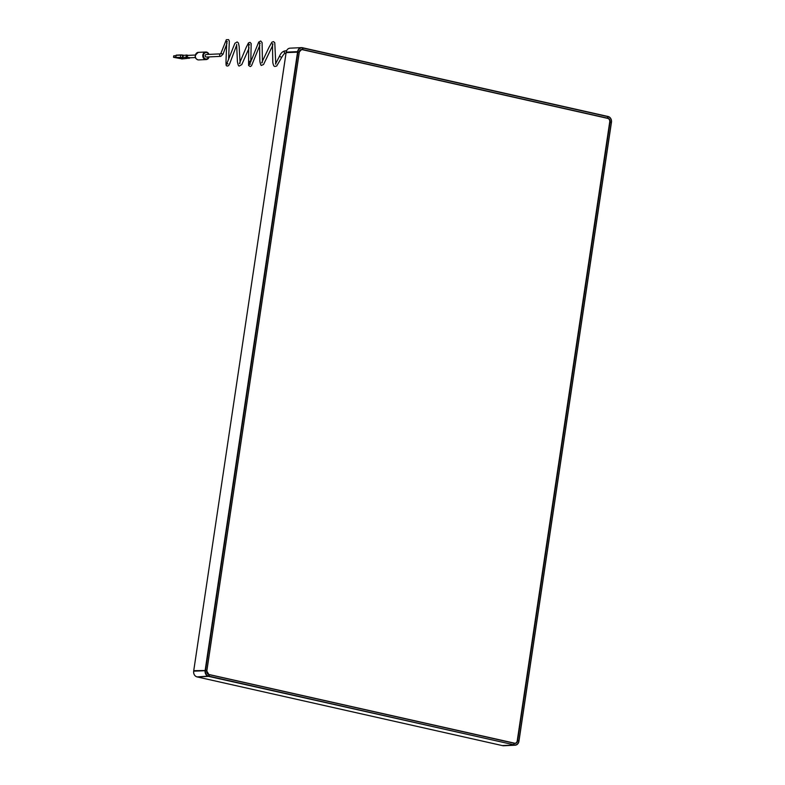 <?xml version="1.0" encoding="UTF-8"?>
<svg xmlns="http://www.w3.org/2000/svg" width="785" height="785" viewBox="0 0 785 785"><rect width="100%" height="100%" fill="white"/><g stroke="black" fill="none" stroke-linecap="round" stroke-linejoin="round"><path stroke-width="1.18" d="M607.305 118.28L302.49 49.691L607.678 118.378A2.973 2.522 -92.7 0 1 609.729 121.852L517.305 740.402L519.022 740.755L611.466 122.205A4.887 4.141 87.3 0 0 608.09 116.494L302.441 47.718A4.887 4.141 87.3 0 0 301.489 47.63A4.887 4.141 87.3 0 0 297.633 51.594L297.564 52.095L286.103 52.624L193.738 670.684L206.887 670.498L193.748 670.675L193.679 671.175A4.887 4.141 87.3 0 0 197.045 676.896L197.447 676.984M302.303 49.494L302.235 49.592A2.973 2.522 87.3 0 0 299.32 51.938L206.798 670.989L208.888 674.57A3.071 2.61 87.3 0 1 206.769 670.979L206.818 670.998A2.973 2.522 87.3 0 0 208.849 674.472L208.908 676.454L514.312 744.877A4.631 3.935 87.3 0 0 518.865 741.197L611.309 122.646L610.004 122.352L611.387 122.156A4.631 3.935 87.3 0 0 608.189 116.729L302.951 48.052L302.725 49.583L302.539 47.954A4.631 3.935 87.3 0 0 297.976 51.633L297.908 52.134L286.123 52.624L193.66 671.175C193.463 674.138 194.592 676.042 197.035 676.896L502.282 745.573L513.724 745.043L514.087 743.159L513.724 745.043L502.704 745.671A4.887 4.141 87.3 0 0 503.646 745.75L514.146 745.132A4.887 4.141 87.3 0 0 515.088 745.22A4.887 4.141 87.3 0 0 518.944 741.256L517.639 740.412L610.082 121.861A3.071 2.61 87.3 0 0 607.963 118.27L607.767 116.641L607.541 118.172L302.303 49.494A3.071 2.61 87.3 0 0 299.281 51.928L299.213 52.428L297.564 52.095L205.12 670.645A4.887 4.141 87.3 0 0 208.486 676.356L197.467 676.984L502.694 745.662M517.207 740.903L517.501 740.392L517.207 740.903A2.973 2.522 -92.7 0 1 514.97 743.307M610.082 121.861L517.56 740.903A3.071 2.61 87.3 0 1 514.538 743.346L209.31 674.668L209.075 676.199L514.312 744.877M607.678 118.378L302.019 49.602A2.973 2.522 -92.7 0 0 301.558 49.553M193.679 671.175L205.464 670.684A4.631 3.935 87.3 0 0 208.653 676.111L197.467 676.984M205.464 670.684L297.908 52.134L299.213 52.428L206.769 670.979M187.654 55.676L188.312 55.382L186.732 55.028L183.376 55.401A2.267 1.923 87.3 0 0 183.082 57.383L187.438 57.168A1.256 1.07 -92.7 0 1 187.654 55.676M186.948 57.05A1.766 1.492 87.3 0 1 187.173 55.568L186.732 55.028A2.267 1.923 -92.7 0 0 186.359 57.501L189.126 57.54L187.939 57.864L187.438 57.168M189.607 57.648L189.519 58.218L189.607 57.648M186.771 58.345L189.519 58.218L187.939 57.864M181.914 58.944L175.752 57.325L176.242 55.136L180.678 54.94M175.987 55.706L173.76 55.813L173.534 57.295L175.771 57.187M179.794 58.492L173.534 57.295M182.983 55.097L183.082 57.383M206.445 54.538A1.256 1.07 87.3 0 0 206.072 57.02A1.256 1.07 87.3 0 0 206.563 56.991M517.335 740.402L609.709 122.352L517.325 740.402M514.538 743.346L514.509 743.248A2.973 2.522 87.3 0 0 517.423 740.893L517.56 740.903M514.509 743.248L209.281 674.57L515.078 743.297M609.729 121.852L609.945 121.842A2.973 2.522 87.3 0 0 607.894 118.368L607.963 118.27M301.489 47.63L290.048 48.17A4.887 4.141 87.3 0 0 286.191 52.124L286.103 52.624M297.976 51.633L286.191 52.124L286.123 52.624M301.666 49.543L299.281 51.928M208.653 676.111L197.045 676.896M175.918 57.619L183.033 57.658M186.634 58.473L181.816 58.944M183.415 55.185L182.483 55.244L182.571 57.56M175.752 57.325L182.297 57.521M180.471 57.413L180.658 55.136L182.964 55.087L180.815 54.93L182.62 55.038M180.403 57.413L180.776 54.94M176.046 55.342L180.53 55.136L176.242 55.136M187.026 58.335L181.865 58.953M198.35 52.359C194.268 55.549 194.13 58.041 197.938 59.846L198.703 59.915A3.778 3.209 -92.7 0 1 197.967 59.846A3.778 3.209 -92.7 0 1 195.328 55.853A3.778 3.209 -92.7 0 1 198.35 52.359L205.817 52.016A3.778 3.209 87.3 0 0 202.795 55.509A3.778 3.209 87.3 0 0 205.444 59.503A3.778 3.209 87.3 0 0 206.17 59.572A3.778 3.209 87.3 0 0 209.075 56.912M206.553 52.085A3.778 3.209 87.3 0 0 205.817 52.016L206.583 52.085A3.778 3.209 87.3 0 1 208.957 54.391M208.761 54.4A3.277 2.777 87.3 0 0 206.74 52.566A3.277 2.777 87.3 0 0 203.521 55.166A3.277 2.777 87.3 0 0 205.778 58.993A3.277 2.777 87.3 0 0 208.879 56.922M220.418 53.9A1.256 1.07 87.3 0 0 220.811 56.363L206.318 57.04M221.242 53.508L223.018 54.243L220.811 56.363M285.544 50.858A1.256 1.07 87.3 0 0 285.308 50.839C282.806 51.192 280.844 53.037 279.411 56.363L281.727 57.354L276.703 65.999L274.936 66.44C273.994 66.558 273.278 65.204 272.797 62.349L272.454 43.705L273.033 44.068M286.564 50.78L285.308 50.839A1.256 1.07 87.3 0 0 285.426 53.36A1.256 1.07 87.3 0 0 285.661 53.311M515.088 745.22L503.646 745.75M290.048 48.17C287.958 48.425 286.672 49.749 286.182 52.134M299.33 51.947L206.818 670.998M195.377 55.028L188.155 55.362M195.494 57.54L188.272 57.874M198.703 59.915L206.17 59.572L209.144 56.903M209.026 54.391L206.583 52.085M206.2 54.518L220.448 53.861M228.572 59.601L229.328 41.163L228.621 39.652L226.325 39.711L220.693 53.851M227.954 63.771L226.62 64.184L234.872 43.312L237.188 41.929L238.414 42.969L239.14 46.403L240.092 62.535M239.994 63.467L239.396 63.556L246.343 47.071L248.502 42.881L250.013 42.37L251.171 43.528L250.807 61.809M250.405 64.164L249.316 64.439L251.023 61.102C251.71 60.259 245.283 65.391 251.553 59.846L258.687 42.086L260.728 40.977L262.092 42.586L262.445 61.789M262.219 62.79L261.65 62.859L268.921 47.492L271.875 42.194L273.553 41.615L274.779 42.733L275.771 64.135M226.993 43.332L223.018 54.243M227.346 41.703L226.767 41.33L226.09 59.052C225.746 67.539 226.502 65.292 227.228 66.068L228.553 65.685L229.612 63.899L236.501 45.54M236.628 44.392L237.404 61.456C237.973 64.988 238.65 66.48 239.435 65.92L241.77 64.606L248.904 48.484M248.923 47.875L248.933 47.257M249.601 44.794L248.688 44.038L248.6 65.449L250.248 66.578L251.524 65.754L259.864 45.196M260.247 43.43L259.511 42.89L259.855 61.093C260.492 64.625 261.101 66.009 261.67 65.243L263.544 64.527L272.699 45.461M279.411 56.363L275.486 63.977M285.995 53.331L285.426 53.36C284.857 52.909 283.63 54.234 281.727 57.354"/></g></svg>
